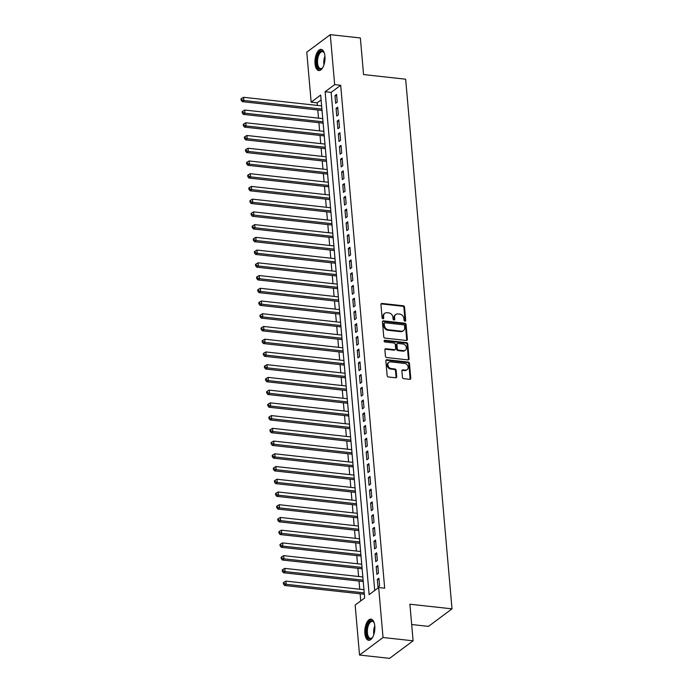 <?xml version="1.0" encoding="UTF-8"?>
<svg xmlns="http://www.w3.org/2000/svg" width="693" height="693" viewBox="0 0 693 693"><rect width="100%" height="100%" fill="white"/><g stroke="black" fill="none" stroke-linecap="round" stroke-linejoin="round"><path stroke-width="1.04" d="M404.955 321.223A0.936 0.762 53.3 0 0 405.708 320.435L404.547 307.155A1.343 1.091 53.3 0 0 403.257 305.778L381.999 303.439A1.343 1.091 53.3 0 0 380.933 304.556L382.094 317.836A0.936 0.762 53.3 0 0 383.74 318.018L383.593 316.303A4.288 3.491 53.3 0 1 384.806 313.279A4.288 3.491 53.3 0 1 387.023 312.716L388.79 312.915A4.288 3.491 53.3 0 1 392.922 317.325L393.07 319.049A0.936 0.762 53.3 0 0 394.724 319.23L394.577 317.507A4.288 3.491 53.3 0 1 395.79 314.492A4.288 3.491 53.3 0 1 398.007 313.929L399.774 314.12A4.288 3.491 53.3 0 1 403.906 318.537L404.054 320.253A0.936 0.762 53.3 0 0 404.955 321.223M405.041 321.223A0.936 0.762 53.3 0 0 405.067 320.911L403.906 307.631A1.343 1.091 53.3 0 0 402.616 306.254L381.367 303.915A1.343 1.091 53.3 0 0 381.046 303.924M383.082 318.806A0.936 0.762 53.3 0 0 383.108 318.494L382.96 316.77L383.593 316.303M394.057 320.019A0.936 0.762 53.3 0 0 394.092 319.698L393.936 317.983L394.577 317.507M364.873 633.419A10.646 4.92 96.3 0 1 370.998 619.144A10.646 4.92 96.3 0 1 374.792 626.03A10.646 4.92 96.3 0 1 368.667 640.306A10.646 4.92 96.3 0 1 364.873 633.419M315.029 63.661A10.646 4.92 96.3 0 1 321.154 49.385A10.646 4.92 96.3 0 1 324.939 56.272A10.646 4.92 96.3 0 1 318.823 70.547A10.646 4.92 96.3 0 1 315.029 63.661M402.434 377.287A1.343 1.091 53.3 0 0 403.724 378.664L409.684 379.322A1.343 1.091 53.3 0 0 410.758 378.205L409.468 363.461A1.343 1.091 53.3 0 0 408.177 362.075L386.928 359.736A1.343 1.091 53.3 0 0 385.854 360.862L387.144 375.606A1.343 1.091 53.3 0 0 388.435 376.983L395.634 377.78A1.343 1.091 53.3 0 0 396.708 376.654L396.153 370.348A1.343 1.091 53.3 0 0 394.863 368.971L391.294 368.572A3.586 2.919 53.3 0 1 388.106 365.965A3.586 2.919 53.3 0 1 388.86 362.361A3.586 2.919 53.3 0 1 390.713 361.885L404.703 363.427A3.586 2.919 53.3 0 1 407.891 366.034A3.586 2.919 53.3 0 1 407.137 369.646A3.586 2.919 53.3 0 1 405.284 370.114L402.954 369.854A1.343 1.091 53.3 0 0 401.879 370.98L402.434 377.287M330.292 34.65L360.36 37.959L363.565 74.567L405.665 79.201L452.009 608.844L409.901 604.209L413.106 640.817L383.038 637.508L359.528 655.041L355.154 605.067L364.683 597.964L320.686 95.045L311.157 102.157L306.782 52.183L330.292 34.65L334.667 84.624L325.13 91.727L369.135 594.646L378.664 587.534L383.038 637.508M378.664 587.534L384.676 588.192L340.679 85.282L334.667 84.624M406.289 340.454A1.343 1.091 53.3 0 0 407.363 339.336L406.072 324.593A1.343 1.091 53.3 0 0 404.781 323.215L383.524 320.876A1.343 1.091 53.3 0 0 382.458 321.994L383.749 336.737A1.343 1.091 53.3 0 0 385.031 338.115L406.289 340.454M407.77 344.023L409.061 358.775A1.343 1.091 53.3 0 1 407.986 359.892L386.737 357.553A1.343 1.091 53.3 0 1 385.447 356.176L384.892 349.861A1.343 1.091 53.3 0 1 385.966 348.744L394.586 349.688A1.343 1.091 53.3 0 0 395.651 348.57L395.287 344.386A1.343 1.091 53.3 0 0 393.996 343L385.022 342.013A0.936 0.762 53.3 0 1 384.875 340.263L406.479 342.645A1.343 1.091 53.3 0 1 407.77 344.023L407.137 344.499L408.428 359.243L409.061 358.775M337.24 102.088L336.573 94.447L334.988 95.634L335.655 103.274L337.24 102.088M338.357 114.821L337.69 107.181L336.096 108.368L336.763 116.008L338.357 114.821M339.466 127.555L338.799 119.915L337.214 121.102L337.881 128.733L339.466 127.555M340.584 140.281L339.916 132.649L338.323 133.827L338.998 141.467L340.584 140.281M341.701 153.014L341.025 145.374L339.44 146.561L340.107 154.201L341.701 153.014M342.81 165.748L342.143 158.108L340.558 159.295L341.225 166.935L342.81 165.748M343.927 178.482L343.26 170.842L341.666 172.029L342.333 179.669L343.927 178.482M345.036 191.216L344.369 183.576L342.784 184.754L343.451 192.394L345.036 191.216M346.154 203.941L345.486 196.301L343.893 197.488L344.56 205.128L346.154 203.941M347.262 216.675L346.595 209.035L345.01 210.222L345.677 217.862L347.262 216.675M348.38 229.409L347.713 221.769L346.128 222.955L346.795 230.596L348.38 229.409M349.497 242.143L348.822 234.503L347.236 235.689L347.903 243.321L349.497 242.143M350.606 254.868L349.939 247.236L348.354 248.415L349.021 256.055L350.606 254.868M351.723 267.602L351.056 259.962L349.463 261.148L350.13 268.789L351.723 267.602M352.832 280.336L352.165 272.695L350.58 273.882L351.247 281.523L352.832 280.336M353.95 293.07L353.283 285.429L351.689 286.616L352.365 294.256L353.95 293.07M355.067 305.804L354.392 298.163L352.806 299.341L353.473 306.982L355.067 305.804M356.176 318.529L355.509 310.888L353.924 312.075L354.591 319.716L356.176 318.529M357.293 331.263L356.626 323.622L355.033 324.809L355.7 332.449L357.293 331.263M358.402 343.997L357.735 336.356L356.15 337.543L356.817 345.183L358.402 343.997M359.52 356.73L358.853 349.09L357.259 350.277L357.934 357.909L359.52 356.73M360.637 369.456L359.962 361.824L358.376 363.002L359.043 370.642L360.637 369.456M361.746 382.189L361.079 374.549L359.494 375.736L360.161 383.376L361.746 382.189M362.863 394.923L362.196 387.283L360.603 388.47L361.27 396.11L362.863 394.923M363.972 407.657L363.305 400.017L361.72 401.204L362.387 408.844L363.972 407.657M365.09 420.391L364.423 412.751L362.829 413.929L363.496 421.569L365.09 420.391M366.199 433.116L365.532 425.476L363.946 426.663L364.613 434.303L366.199 433.116M367.316 445.85L366.649 438.21L365.064 439.397L365.731 447.037L367.316 445.85M368.433 458.584L367.758 450.944L366.173 452.131L366.84 459.771L368.433 458.584M369.542 471.318L368.875 463.678L367.29 464.864L367.957 472.496L369.542 471.318M370.66 484.043L369.993 476.412L368.399 477.59L369.066 485.23L370.66 484.043M371.769 496.777L371.101 489.137L369.516 490.323L370.183 497.964L371.769 496.777M372.886 509.511L372.219 501.871L370.625 503.057L371.301 510.698L372.886 509.511M374.003 522.245L373.328 514.604L371.743 515.791L372.41 523.432L374.003 522.245M375.112 534.979L374.445 527.338L372.86 528.516L373.527 536.157L375.112 534.979M376.23 547.704L375.563 540.064L373.969 541.25L374.636 548.891L376.23 547.704M377.339 560.438L376.671 552.797L375.086 553.984L375.753 561.625L377.339 560.438M378.456 573.172L377.789 565.531L376.195 566.718L376.871 574.358L378.456 573.172M340.679 85.282L331.15 92.394L374.722 590.471M377.313 579.452L377.98 587.084L379.573 585.906L378.898 578.265L377.313 579.452L379.019 579.634M321.11 99.879L317.169 102.815L317.394 105.423M317.792 109.979L318.511 118.156M318.91 122.713L319.62 130.882M320.019 135.438L320.738 143.616M321.136 148.172L321.855 156.349M322.254 160.906L322.964 169.083M323.362 173.64L324.081 181.817M324.48 186.365L325.19 194.542M325.589 199.099L326.308 207.276M326.706 211.833L327.425 220.01M327.824 224.567L328.534 232.744M328.932 237.301L329.651 245.469M330.05 250.026L330.76 258.203M331.159 262.76L331.878 270.937M332.276 275.493L332.995 283.671M333.394 288.227L334.104 296.405M334.502 300.953L335.221 309.13M335.62 313.686L336.33 321.864M336.729 326.42L337.448 334.598M337.846 339.154L338.556 347.332M338.955 351.888L339.674 360.057M340.072 364.613L340.791 372.791M341.19 377.347L341.9 385.525M342.299 390.081L343.018 398.258M343.416 402.815L344.126 410.992M344.525 415.54L345.244 423.718M345.642 428.274L346.361 436.451M346.76 441.008L347.47 449.185M347.869 453.742L348.588 461.919M348.986 466.476L349.696 474.644M350.095 479.201L350.814 487.378M351.212 491.935L351.931 500.112M352.33 504.669L353.04 512.846M353.439 517.402L354.158 525.571M354.556 530.128L355.266 538.305M355.665 542.862L356.384 551.039M356.782 555.595L357.493 563.773M357.891 568.329L358.61 576.507M359.009 581.063L359.728 589.232M360.126 593.788L360.741 600.9M411.685 624.532L428.499 626.377L452.009 608.844M413.106 640.817L389.596 658.35L359.528 655.041M317.169 102.815L311.157 102.157M331.15 92.394L325.13 91.727M334.988 95.634L336.694 95.825M336.096 108.368L337.803 108.558M337.214 121.102L338.92 121.284M338.323 133.827L340.038 134.018M339.44 146.561L341.147 146.751M340.558 159.295L342.264 159.485M341.666 172.029L343.373 172.21M342.784 184.754L344.49 184.944M343.893 197.488L345.608 197.678M345.01 210.222L346.717 210.412M346.128 222.955L347.834 223.146M347.236 235.689L348.943 235.871M348.354 248.415L350.06 248.605M349.463 261.148L351.178 261.339M350.58 273.882L352.287 274.073M351.689 286.616L353.404 286.798M352.806 299.341L354.513 299.532M353.924 312.075L355.63 312.266M355.033 324.809L356.739 325M356.15 337.543L357.857 337.734M357.259 350.277L358.974 350.459M358.376 363.002L360.083 363.193M359.494 375.736L361.2 375.927M360.603 388.47L362.309 388.66M361.72 401.204L363.427 401.386M362.829 413.929L364.544 414.119M363.946 426.663L365.653 426.853M365.064 439.397L366.77 439.587M366.173 452.131L367.879 452.321M367.29 464.864L368.997 465.046M368.399 477.59L370.114 477.78M369.516 490.323L371.223 490.514M370.625 503.057L372.34 503.248M371.743 515.791L373.449 515.973M372.86 528.516L374.566 528.707M373.969 541.25L375.675 541.441M375.086 553.984L376.793 554.175M376.195 566.718L377.91 566.9M395.79 314.492L395.157 314.96A4.288 3.491 53.3 0 0 393.936 317.983M384.806 313.279L384.173 313.756A4.288 3.491 53.3 0 0 382.96 316.77M406.609 340.445A1.343 1.091 53.3 0 0 406.722 339.813L405.431 325.069A1.343 1.091 53.3 0 0 404.14 323.683L382.891 321.344A1.343 1.091 53.3 0 0 382.571 321.361M404.539 325.788A0.936 0.762 53.3 0 0 403.629 324.818L384.979 322.765A0.936 0.762 53.3 0 0 384.225 323.553L384.39 325.363A4.288 3.491 53.3 0 0 388.513 329.773L401.264 331.176A4.288 3.491 53.3 0 0 403.482 330.613A4.288 3.491 53.3 0 0 404.695 327.598L404.539 325.788M384.494 322.886L383.861 323.362A0.936 0.762 53.3 0 0 383.593 324.021L384.225 323.553M403.482 330.613L402.841 331.089A4.288 3.491 53.3 0 1 400.632 331.652L387.881 330.249A4.288 3.491 53.3 0 1 383.749 325.831L383.593 324.021M408.307 359.875A1.343 1.091 53.3 0 0 408.428 359.243M395.279 349.515L394.638 349.991A1.343 1.091 53.3 0 1 393.945 350.164L385.325 349.211A1.343 1.091 53.3 0 0 385.013 349.229M407.137 344.499A1.343 1.091 53.3 0 0 405.847 343.122L384.234 340.739A0.936 0.762 53.3 0 0 384.156 340.739M403.525 350.675A3.586 2.919 53.3 0 0 405.379 350.208A3.586 2.919 53.3 0 0 406.133 346.595A3.586 2.919 53.3 0 0 402.945 343.988L398.016 343.442A1.343 1.091 53.3 0 0 396.942 344.568L397.306 348.752A1.343 1.091 53.3 0 0 398.596 350.13L403.525 350.675L402.893 351.152A3.586 2.919 53.3 0 0 404.738 350.675L405.379 350.208M397.323 343.624L396.682 344.092A1.343 1.091 53.3 0 0 396.309 345.036L396.942 344.568M402.893 351.152L397.964 350.606A1.343 1.091 53.3 0 1 396.673 349.229L396.309 345.036M407.137 369.646L406.505 370.114A3.586 2.919 53.3 0 1 404.651 370.59L402.321 370.331A1.343 1.091 53.3 0 0 402.001 370.339M388.86 362.361L388.227 362.829A3.586 2.919 53.3 0 0 387.465 366.441A3.586 2.919 53.3 0 0 390.661 369.048L391.294 368.572M395.954 377.763A1.343 1.091 53.3 0 0 396.075 377.131L395.521 370.824A1.343 1.091 53.3 0 0 394.23 369.438L390.661 369.048M410.005 379.314A1.343 1.091 53.3 0 0 410.126 378.681L408.835 363.929A1.343 1.091 53.3 0 0 407.545 362.552L386.296 360.213A1.343 1.091 53.3 0 0 385.975 360.221M321.63 105.89L243.589 97.297L243.867 100.476L242.273 101.663L322.028 110.447M241.744 99.705L241.632 98.432L240.991 98.908L241.103 100.182L241.744 99.705L243.867 100.476L321.916 109.07M241.632 98.432L243.589 97.297M242.273 101.663L241.103 100.182M322.808 67.516A9.217 4.262 96.3 0 1 322.297 68.131A9.217 4.262 96.3 0 1 316.658 63.271A9.217 4.262 96.3 0 1 318.936 52.85A9.217 4.262 96.3 0 1 324.021 52.503A9.217 4.262 96.3 0 1 324.376 53.214M324.203 52.841A8.533 3.95 -83.7 0 0 322.479 51.663A8.533 3.95 -83.7 0 0 317.576 63.098A8.533 3.95 -83.7 0 0 320.616 68.616A8.533 3.95 -83.7 0 0 322.548 67.845M321.777 49.55A10.577 4.894 -83.7 0 0 316.025 63.747A10.577 4.894 -83.7 0 0 319.473 70.53M372.652 637.274A9.217 4.262 96.3 0 1 372.141 637.881A9.217 4.262 96.3 0 1 366.987 635.654A9.217 4.262 96.3 0 1 368 623.986A9.217 4.262 96.3 0 1 373.865 622.262A9.217 4.262 96.3 0 1 374.229 622.964M374.047 622.591A8.533 3.95 -83.7 0 0 372.332 621.413A8.533 3.95 -83.7 0 0 368.806 624.48A8.533 3.95 -83.7 0 0 367.472 633.315A8.533 3.95 -83.7 0 0 370.46 638.374A8.533 3.95 -83.7 0 0 372.401 637.595M371.63 619.299A10.577 4.894 -83.7 0 0 367.585 623.12A10.577 4.894 -83.7 0 0 365.895 633.749A10.577 4.894 -83.7 0 0 369.317 640.289M322.747 118.616L244.698 110.031L244.976 113.21L243.39 114.397L323.146 123.172M242.853 112.439L242.741 111.166L242.108 111.642L242.221 112.916L242.853 112.439L244.976 113.21L323.025 121.803M242.741 111.166L244.698 110.031M243.39 114.397L242.221 112.916M323.865 131.349L245.816 122.765L246.093 125.944L244.508 127.131L324.263 135.906M243.971 125.173L243.858 123.9L243.226 124.376L243.33 125.65L243.971 125.173L246.093 125.944L324.142 134.537M243.858 123.9L245.816 122.765M244.508 127.131L243.33 125.65M324.974 144.083L246.925 135.49L247.21 138.678L245.617 139.865L325.372 148.64M245.079 137.907L244.976 136.634L244.334 137.101L244.447 138.375L245.079 137.907L247.21 138.678L325.251 147.262M244.976 136.634L246.925 135.49M245.617 139.865L244.447 138.375M326.091 156.817L248.042 148.224L248.319 151.412L246.734 152.59L326.49 161.374M246.197 150.632L246.084 149.367L245.452 149.835L245.565 151.109L246.197 150.632L248.319 151.412L326.368 159.996M246.084 149.367L248.042 148.224M246.734 152.59L245.565 151.109M327.2 169.551L249.159 160.958L249.437 164.137L247.843 165.324L327.598 174.099M247.314 163.366L247.202 162.093L246.561 162.569L246.673 163.843L247.314 163.366L249.437 164.137L327.477 172.73M247.202 162.093L249.159 160.958M247.843 165.324L246.673 163.843M328.317 182.276L250.268 173.692L250.545 176.871L248.96 178.058L328.716 186.833M248.423 176.1L248.311 174.827L247.678 175.303L247.791 176.576L248.423 176.1L250.545 176.871L328.595 185.464M248.311 174.827L250.268 173.692M248.96 178.058L247.791 176.576M329.435 195.01L251.386 186.417L251.663 189.605L250.078 190.792L329.833 199.567M249.541 188.834L249.428 187.56L248.796 188.037L248.9 189.31L249.541 188.834L251.663 189.605L329.712 198.198M249.428 187.56L251.386 186.417M250.078 190.792L248.9 189.31M330.544 207.744L252.495 199.151L252.772 202.339L251.187 203.517L330.942 212.301M250.649 201.568L250.537 200.294L249.904 200.762L250.017 202.035L250.649 201.568L252.772 202.339L330.821 210.923M250.537 200.294L252.495 199.151M251.187 203.517L250.017 202.035M331.661 220.478L253.612 211.885L253.889 215.064L252.304 216.251L332.06 225.034M251.767 214.293L251.654 213.02L251.022 213.496L251.135 214.769L251.767 214.293L253.889 215.064L331.938 223.657M251.654 213.02L253.612 211.885M252.304 216.251L251.135 214.769M332.77 233.203L254.729 224.619L255.007 227.798L253.413 228.985L333.168 237.76M252.876 227.027L252.772 225.753L252.131 226.23L252.243 227.503L252.876 227.027L255.007 227.798L333.047 236.391M252.772 225.753L254.729 224.619M253.413 228.985L252.243 227.503M333.887 245.937L255.838 237.352L256.115 240.532L254.53 241.718L334.286 250.494M253.993 239.761L253.881 238.487L253.248 238.964L253.361 240.237L253.993 239.761L256.115 240.532L334.165 249.125M253.881 238.487L255.838 237.352M254.53 241.718L253.361 240.237M334.996 258.671L256.956 250.078L257.233 253.266L255.639 254.452L335.395 263.227M255.111 252.495L254.998 251.221L254.357 251.689L254.47 252.962L255.111 252.495L257.233 253.266L335.282 261.85M254.998 251.221L256.956 250.078M255.639 254.452L254.47 252.962M336.114 271.405L258.065 262.812L258.342 265.999L256.756 267.177L336.512 275.961M256.219 265.22L256.107 263.955L255.474 264.423L255.587 265.696L256.219 265.22L258.342 265.999L336.391 274.584M256.107 263.955L258.065 262.812M256.756 267.177L255.587 265.696M337.231 284.139L259.182 275.545L259.459 278.725L257.874 279.911L337.63 288.686M257.337 277.954L257.224 276.68L256.592 277.157L256.696 278.43L257.337 277.954L259.459 278.725L337.508 287.318M257.224 276.68L259.182 275.545M257.874 279.911L256.696 278.43M338.34 296.864L260.291 288.279L260.577 291.458L258.983 292.645L338.738 301.42M258.446 290.688L258.342 289.414L257.701 289.891L257.813 291.164L258.446 290.688L260.577 291.458L338.617 300.052M258.342 289.414L260.291 288.279M258.983 292.645L257.813 291.164M339.457 309.598L261.408 301.005L261.685 304.192L260.1 305.379L339.856 314.154M259.563 303.421L259.451 302.148L258.818 302.624L258.931 303.898L259.563 303.421L261.685 304.192L339.735 312.786M259.451 302.148L261.408 301.005M260.1 305.379L258.931 303.898M340.566 322.332L262.526 313.738L262.803 316.926L261.209 318.104L340.965 326.888M260.681 316.155L260.568 314.882L259.927 315.35L260.04 316.623L260.681 316.155L262.803 316.926L340.852 325.511M260.568 314.882L262.526 313.738M261.209 318.104L260.04 316.623M341.684 335.065L263.635 326.472L263.912 329.651L262.326 330.838L342.082 339.622M261.789 328.88L261.677 327.607L261.044 328.084L261.157 329.357L261.789 328.88L263.912 329.651L341.961 338.245M261.677 327.607L263.635 326.472M262.326 330.838L261.157 329.357M342.801 347.791L264.752 339.206L265.029 342.385L263.444 343.572L343.2 352.347M262.907 341.614L262.794 340.341L262.162 340.817L262.266 342.091L262.907 341.614L265.029 342.385L343.078 350.979M262.794 340.341L264.752 339.206M263.444 343.572L262.266 342.091M343.91 360.525L265.861 351.94L266.147 355.119L264.553 356.306L344.308 365.081M264.016 354.348L263.912 353.075L263.271 353.551L263.383 354.825L264.016 354.348L266.147 355.119L344.187 363.712M263.912 353.075L265.861 351.94M264.553 356.306L263.383 354.825M345.027 373.258L266.978 364.665L267.255 367.853L265.67 369.04L345.426 377.815M265.133 367.082L265.021 365.809L264.388 366.276L264.501 367.55L265.133 367.082L267.255 367.853L345.305 376.438M265.021 365.809L266.978 364.665M265.67 369.04L264.501 367.55M346.136 385.992L268.096 377.399L268.373 380.587L266.779 381.765L346.535 390.549M266.251 379.807L266.138 378.534L265.497 379.01L265.61 380.284L266.251 379.807L268.373 380.587L346.413 389.171M266.138 378.534L268.096 377.399M266.779 381.765L265.61 380.284M347.254 398.726L269.205 390.133L269.482 393.312L267.896 394.499L347.652 403.274M267.359 392.541L267.247 391.268L266.614 391.744L266.727 393.018L267.359 392.541L269.482 393.312L347.531 401.905M267.247 391.268L269.205 390.133M267.896 394.499L266.727 393.018M348.371 411.451L270.322 402.867L270.599 406.046L269.014 407.233L348.77 416.008M268.477 405.275L268.364 404.002L267.732 404.478L267.836 405.751L268.477 405.275L270.599 406.046L348.648 414.639M268.364 404.002L270.322 402.867M269.014 407.233L267.836 405.751M349.48 424.185L271.431 415.592L271.708 418.78L270.123 419.967L349.878 428.742M269.586 418.009L269.473 416.736L268.841 417.212L268.953 418.485L269.586 418.009L271.708 418.78L349.757 427.373M269.473 416.736L271.431 415.592M270.123 419.967L268.953 418.485M350.597 436.919L272.548 428.326L272.825 431.514L271.24 432.692L350.996 441.476M270.703 430.743L270.591 429.469L269.958 429.937L270.071 431.211L270.703 430.743L272.825 431.514L350.875 440.098M270.591 429.469L272.548 428.326M271.24 432.692L270.071 431.211M351.706 449.653L273.666 441.06L273.943 444.239L272.349 445.426L352.105 454.21M271.812 443.468L271.708 442.195L271.067 442.671L271.18 443.944L271.812 443.468L273.943 444.239L351.983 452.832M271.708 442.195L273.666 441.06M272.349 445.426L271.18 443.944M352.824 462.378L274.774 453.794L275.052 456.973L273.466 458.16L353.222 466.935M272.929 456.202L272.817 454.929L272.184 455.405L272.297 456.678L272.929 456.202L275.052 456.973L353.101 465.566M272.817 454.929L274.774 453.794M273.466 458.16L272.297 456.678M353.932 475.112L275.892 466.528L276.169 469.707L274.575 470.894L354.331 479.669M274.047 468.936L273.934 467.662L273.293 468.139L273.406 469.412L274.047 468.936L276.169 469.707L354.218 478.3M273.934 467.662L275.892 466.528M274.575 470.894L273.406 469.412M355.05 487.846L277.001 479.253L277.278 482.441L275.693 483.627L355.448 492.402M275.156 481.67L275.043 480.396L274.411 480.864L274.523 482.137L275.156 481.67L277.278 482.441L355.327 491.025M275.043 480.396L277.001 479.253M275.693 483.627L274.523 482.137M356.167 500.58L278.118 491.987L278.395 495.174L276.81 496.353L356.566 505.136M276.273 494.395L276.161 493.121L275.528 493.598L275.632 494.871L276.273 494.395L278.395 495.174L356.445 503.759M276.161 493.121L278.118 491.987M276.81 496.353L275.632 494.871M357.276 513.314L279.227 504.721L279.513 507.9L277.919 509.086L357.675 517.862M277.382 507.129L277.278 505.855L276.637 506.332L276.75 507.605L277.382 507.129L279.513 507.9L357.553 516.493M277.278 505.855L279.227 504.721M277.919 509.086L276.75 507.605M358.394 526.039L280.344 517.454L280.622 520.634L279.036 521.82L358.792 530.595M278.499 519.863L278.387 518.589L277.754 519.066L277.867 520.339L278.499 519.863L280.622 520.634L358.671 529.227M278.387 518.589L280.344 517.454M279.036 521.82L277.867 520.339M359.502 538.773L281.462 530.18L281.739 533.367L280.145 534.554L359.901 543.329M279.617 532.596L279.504 531.323L278.863 531.8L278.976 533.073L279.617 532.596L281.739 533.367L359.788 541.961M279.504 531.323L281.462 530.18M280.145 534.554L278.976 533.073M360.62 551.507L282.571 542.914L282.848 546.101L281.263 547.279L361.018 556.063M280.726 545.33L280.613 544.057L279.981 544.525L280.093 545.798L280.726 545.33L282.848 546.101L360.897 554.686M280.613 544.057L282.571 542.914M281.263 547.279L280.093 545.798M361.737 564.241L283.688 555.647L283.965 558.827L282.38 560.013L362.136 568.797M281.843 558.056L281.73 556.782L281.098 557.259L281.202 558.532L281.843 558.056L283.965 558.827L362.015 567.42M281.73 556.782L283.688 555.647M282.38 560.013L281.202 558.532M362.846 576.966L284.797 568.381L285.083 571.56L283.489 572.747L363.245 581.522M282.952 570.789L282.848 569.516L282.207 569.992L282.32 571.266L282.952 570.789L285.083 571.56L363.123 580.154M282.848 569.516L284.797 568.381M283.489 572.747L282.32 571.266M363.964 589.7L285.914 581.115L286.192 584.294L284.606 585.481L364.362 594.256M284.069 583.523L283.957 582.25L283.324 582.726L283.437 584L284.069 583.523L286.192 584.294L364.241 592.887M283.957 582.25L285.914 581.115M284.606 585.481L283.437 584M405.067 320.911L405.708 320.435M383.108 318.494L383.74 318.018M394.092 319.698L394.724 319.23M381.367 303.915L381.999 303.439M402.616 306.254L403.257 305.778M403.906 307.631L404.547 307.155M382.891 321.344L383.524 320.876M404.14 323.683L404.781 323.215M405.431 325.069L406.072 324.593M406.722 339.813L407.363 339.336M383.749 325.831L384.39 325.363M387.881 330.249L388.513 329.773M400.632 331.652L401.264 331.176M385.325 349.211L385.966 348.744M393.945 350.164L394.586 349.688M384.234 340.739L384.875 340.263M405.847 343.122L406.479 342.645M396.673 349.229L397.306 348.752M397.964 350.606L398.596 350.13M402.321 370.331L402.954 369.854M404.651 370.59L405.284 370.114M394.23 369.438L394.863 368.971M395.521 370.824L396.153 370.348M396.075 377.131L396.708 376.654M386.296 360.213L386.928 359.736M407.545 362.552L408.177 362.075M408.835 363.929L409.468 363.461M410.126 378.681L410.758 378.205M323.969 64.804A8.533 3.95 96.3 0 1 323.848 63.791A8.533 3.95 96.3 0 1 324.93 56.116M325.017 58.221A8.255 3.82 -83.7 0 0 324.515 62.768M373.813 634.563A8.533 3.95 96.3 0 1 374.774 625.866M374.861 627.979A8.255 3.82 -83.7 0 0 374.367 632.518"/></g></svg>
